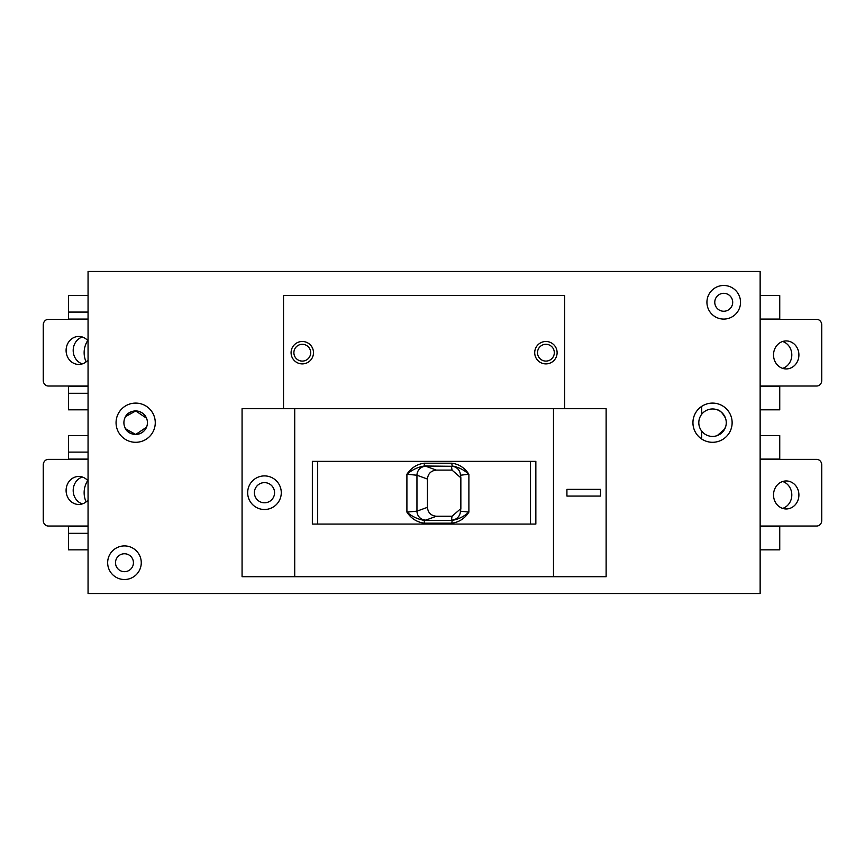 <?xml version="1.0" encoding="UTF-8"?>
<svg xmlns="http://www.w3.org/2000/svg" width="865" height="865" viewBox="0 0 865 865"><rect width="100%" height="100%" fill="white"/><g stroke="black" fill="none" stroke-linecap="round" stroke-linejoin="round"><path stroke-width="1.3" d="M726.265 422.704A13.732 13.732 0 0 0 701.666 414.303A13.732 13.732 0 0 0 716.966 435.69A13.732 13.732 0 0 0 726.265 422.704M725.508 418.217C722.545 412.854 719.799 410.053 717.28 409.815C719.788 410.053 722.535 412.854 725.508 418.217M86.111 501.905A22.404 22.404 0 0 1 87.733 480.54M125.609 428.802L135.708 434.457L146.542 427.18C142.076 437.322 127.761 436.23 124.787 427.18M147.428 422.704A11.764 11.764 0 0 1 135.664 434.457A11.764 11.764 0 0 1 123.9 422.704A11.764 11.764 0 0 1 135.664 410.94A11.764 11.764 0 0 1 147.428 422.704M155.268 422.704A19.603 19.603 0 0 1 135.664 442.296A19.603 19.603 0 0 1 116.061 422.704A19.603 19.603 0 0 1 135.664 403.101A19.603 19.603 0 0 1 155.268 422.704M700.823 438.414A19.603 19.603 0 0 1 712.533 403.101A19.603 19.603 0 0 1 732.136 422.704A19.603 19.603 0 0 1 712.533 442.296A19.603 19.603 0 0 0 718.134 403.912M86.111 361.884A22.404 22.404 0 0 1 87.733 340.518M701.666 439.02L701.666 431.094M701.666 414.303L701.666 406.388M125.609 416.595L135.708 410.94L146.542 418.217C142.076 408.075 127.761 409.177 124.787 418.217M760.14 435.582L779.743 435.582L779.743 459.099L760.14 459.099M760.14 549.837L779.743 549.837L779.743 526.309L760.14 526.309M68.454 386.017L68.454 409.815L88.057 409.815M88.057 452.103L68.454 452.103L68.454 459.38M88.057 312.081L68.454 312.081L68.454 319.369M68.454 312.081L68.454 295.56L88.057 295.56M88.057 319.088L68.454 319.088M68.454 452.103L68.454 435.582L88.057 435.582M88.057 549.837L68.454 549.837L68.454 526.028M88.057 459.099L68.454 459.099M88.057 533.316L68.454 533.316M760.14 386.298L779.743 386.298L779.743 409.815L760.14 409.815M760.14 295.56L779.743 295.56L779.743 319.088L760.14 319.088M88.057 393.294L68.454 393.294M88.057 526.309L68.454 526.309M88.057 386.298L68.454 386.298M724.675 429.105L717.28 435.582M717.561 435.473L721.269 433.289M722.48 432.165L725.508 427.18M424.337 523.184L424.337 520.384L452.179 520.384C458.385 519.303 463.964 516.546 468.895 512.123C464.732 518.546 459.023 522.233 451.779 523.184L424.337 523.184C416.995 522.233 411.178 518.546 406.907 512.123L416.952 511.15L416.952 475.231L406.907 474.258C411.178 467.835 416.995 464.148 424.337 463.197L451.779 463.197C459.034 464.148 464.732 467.835 468.895 474.258L460.396 475.231L460.31 473.977A8.964 8.953 -8 0 0 451.476 466.278L424.337 465.997C417.871 467.078 412.064 469.836 406.907 474.258L406.907 512.123C412.064 516.546 417.871 519.303 424.337 520.384L425.85 520.103A8.964 8.855 -110 0 1 416.952 511.15L427.429 507.333L427.429 479.048L416.952 475.231A8.964 8.855 -70 0 1 425.85 466.278L436.36 470.106C430.975 470.679 427.991 473.652 427.429 479.048M460.31 512.404A8.964 8.953 -172 0 1 451.476 520.103L452.017 516.264L460.85 508.588L460.31 512.404L460.396 511.161L468.895 512.123L468.895 474.258C463.964 469.836 458.385 467.078 452.179 465.997L451.779 463.197M460.85 508.588L460.85 477.794L452.017 470.106L436.36 470.106M452.017 516.264L436.36 516.264L425.85 520.103M427.429 507.333C427.991 512.718 430.975 515.702 436.36 516.264M451.779 523.184L452.179 520.384L451.476 520.103M425.85 466.278L424.337 465.997L424.337 463.197M264.474 482.627A10.077 10.077 0 0 0 254.397 492.704A10.077 10.077 0 0 0 264.474 502.792A10.077 10.077 0 0 0 274.562 492.704A10.077 10.077 0 0 0 264.474 482.627M264.474 509.507A16.803 16.803 0 0 0 281.276 492.704A16.803 16.803 0 0 0 264.474 475.901A16.803 16.803 0 0 0 247.671 492.704A16.803 16.803 0 0 0 264.474 509.507M545.912 363.895A11.202 11.202 0 0 1 534.711 352.693A11.202 11.202 0 0 1 545.912 341.491A11.202 11.202 0 0 1 557.114 352.693A11.202 11.202 0 0 1 545.912 363.895M545.912 344.292A8.401 8.401 0 0 0 537.511 352.693A8.401 8.401 0 0 0 545.912 361.094A8.401 8.401 0 0 0 554.314 352.693A8.401 8.401 0 0 0 545.912 344.292M302.285 363.895A11.202 11.202 0 0 1 291.083 352.693A11.202 11.202 0 0 1 302.285 341.491A11.202 11.202 0 0 1 313.487 352.693A11.202 11.202 0 0 1 302.285 363.895M302.285 344.292A8.401 8.401 0 0 0 293.884 352.693A8.401 8.401 0 0 0 302.285 361.094A8.401 8.401 0 0 0 310.686 352.693A8.401 8.401 0 0 0 302.285 344.292M124.463 545.912A16.803 16.803 0 0 0 107.66 562.715A16.803 16.803 0 0 0 124.463 579.518A16.803 16.803 0 0 0 141.265 562.715A16.803 16.803 0 0 0 124.463 545.912M723.735 285.482A16.803 16.803 0 0 0 706.932 302.285A16.803 16.803 0 0 0 723.735 319.088A16.803 16.803 0 0 0 740.537 302.285A16.803 16.803 0 0 0 723.735 285.482M712.533 442.296A19.603 19.603 0 0 1 692.93 422.704A19.603 19.603 0 0 1 712.533 403.101M553.481 576.717L553.481 408.702L606.127 408.702L606.127 576.717L294.716 576.717L294.716 408.702L242.07 408.702L242.07 576.717L294.716 576.717M424.099 524.071L312.351 524.071L312.351 461.348L535.846 461.348L535.846 524.071L424.099 524.071M553.481 408.702L294.716 408.702M135.664 442.296A19.603 19.603 0 0 1 116.061 422.704A19.603 19.603 0 0 1 135.664 403.101A19.603 19.603 0 0 1 155.268 422.704A19.603 19.603 0 0 1 135.664 442.296M723.735 311.249A8.964 8.964 0 0 1 714.771 302.285A8.964 8.964 0 0 1 723.735 293.321A8.964 8.964 0 0 1 732.698 302.285A8.964 8.964 0 0 1 723.735 311.249M124.463 571.679A8.964 8.964 0 0 1 115.499 562.715A8.964 8.964 0 0 1 124.463 553.751A8.964 8.964 0 0 1 133.426 562.715A8.964 8.964 0 0 1 124.463 571.679M88.057 593.52L760.14 593.52L760.14 271.48L88.057 271.48L88.057 593.52M564.672 408.702L564.672 295.56L283.525 295.56L283.525 408.702M317.682 461.348L317.682 524.071M530.515 461.348L530.515 524.071M600.526 489.352L566.921 489.352L566.921 496.067L600.526 496.067L600.526 489.352M798.903 354.931A14.002 12.694 90 0 0 786.22 340.929A14.002 12.694 90 0 0 773.526 354.931A14.002 12.694 90 0 0 786.22 368.933A14.002 12.694 90 0 0 798.903 354.931M782.663 368.371A14.002 12.694 90 0 0 791.81 354.931A14.002 12.694 90 0 0 782.663 341.491M760.14 386.017L816.679 386.017A5.601 5.071 90 0 0 821.75 380.416L821.75 324.97A5.601 5.071 90 0 0 816.679 319.369L760.14 319.369M88.057 340.897A14.002 12.694 -90 0 0 78.78 336.453A14.002 12.694 -90 0 0 66.097 350.455A14.002 12.694 -90 0 0 78.78 364.446A14.002 12.694 -90 0 0 88.057 360.002M82.337 337.004A14.002 12.694 -90 0 0 73.19 350.455A14.002 12.694 -90 0 0 82.337 363.895M88.057 319.369L48.321 319.369A5.601 5.071 -90 0 0 43.25 324.97L43.25 380.416A5.601 5.071 -90 0 0 48.321 386.017L88.057 386.017M798.903 494.953A14.002 12.694 90 0 0 786.22 480.951A14.002 12.694 90 0 0 773.526 494.953A14.002 12.694 90 0 0 786.22 508.955A14.002 12.694 90 0 0 798.903 494.953M782.663 508.393A14.002 12.694 90 0 0 791.81 494.953A14.002 12.694 90 0 0 782.663 481.502M760.14 526.028L816.679 526.028A5.601 5.071 90 0 0 821.75 520.427L821.75 464.981A5.601 5.071 90 0 0 816.679 459.38L760.14 459.38M88.057 480.908A14.002 12.694 -90 0 0 78.78 476.464A14.002 12.694 -90 0 0 66.097 490.466A14.002 12.694 -90 0 0 78.78 504.468A14.002 12.694 -90 0 0 88.057 500.024M82.337 477.026A14.002 12.694 -90 0 0 73.19 490.466A14.002 12.694 -90 0 0 82.337 503.906M88.057 459.38L48.321 459.38A5.601 5.071 -90 0 0 43.25 464.981L43.25 520.427A5.601 5.071 -90 0 0 48.321 526.028L88.057 526.028M452.017 470.106L451.476 466.278M460.85 477.794L460.31 473.977"/></g></svg>
